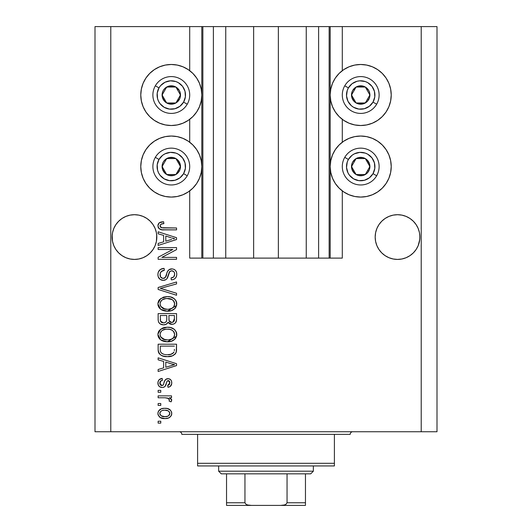 <?xml version="1.0" encoding="UTF-8"?>
<svg xmlns="http://www.w3.org/2000/svg" width="532" height="532" viewBox="0 0 532 532"><rect width="100%" height="100%" fill="white"/><g stroke="black" fill="none" stroke-linecap="round" stroke-linejoin="round"><path stroke-width="0.8" d="M202.778 258.106L189.705 258.106L189.705 190.888L189.705 258.106L201.808 258.106L201.808 26.6L189.705 26.6L189.705 70.663L189.705 26.6L110.782 26.6L110.782 431.738L421.218 431.738L421.218 26.6L330.192 26.6L330.192 258.106L329.142 258.106L329.142 26.6L278.362 26.6L278.362 258.106L253.638 258.106L253.638 26.6L202.858 26.6L202.858 258.106L201.808 258.106L201.808 26.6L202.858 26.6L202.858 258.106L213.385 258.106L213.385 26.6L213.385 258.106L225.748 258.106L225.748 26.6L225.748 258.106L253.638 258.106L253.638 26.6L278.362 26.6L278.362 258.106L306.252 258.106L306.252 26.6L306.252 258.106L318.615 258.106L318.615 26.6L318.615 258.106L329.142 258.106L202.858 258.106M189.705 142.224L189.705 119.334L189.705 142.224M202.778 26.6L110.782 26.6L110.782 431.738L95.002 431.738L95.002 26.6L95.002 431.738L436.998 431.738L421.218 431.738L421.218 26.6L436.998 26.6L436.998 431.738L436.998 26.6L342.295 26.6L342.295 70.663L342.295 26.6L329.142 26.6L329.142 258.106M329.222 26.6L330.192 26.6L330.192 258.106L342.295 258.106L342.295 190.888L342.295 258.106L329.222 258.106M342.295 142.224L342.295 119.334L342.295 142.224M329.142 26.6L202.858 26.6M156.714 239.254L156.82 237.059L156.395 241.422L155.118 245.618L153.056 249.488L150.277 252.873L146.885 255.653L143.022 257.721L138.825 258.991L134.463 259.423L130.101 258.991L125.904 257.721L122.041 255.653L118.649 252.873L115.87 249.488L113.801 245.618L112.531 241.422L112.205 234.871L112.099 237.059L112.531 232.697L113.801 228.507L112.531 232.697L113.801 228.507L115.87 224.637L113.801 228.507L115.87 224.637L118.649 221.252L115.87 224.637L118.649 221.252L122.041 218.466L118.649 221.252L122.041 218.466L125.904 216.404L122.041 218.466L125.904 216.404L130.101 215.127L134.463 214.702L138.825 215.127L134.463 214.702L138.825 215.127L134.463 214.702L138.825 215.127L143.022 216.404L146.885 218.466L143.022 216.404L146.885 218.466L150.277 221.252L153.056 224.637L155.118 228.507L156.395 232.697L155.118 228.507L156.395 232.697L156.82 237.059L156.714 234.871L156.395 241.422L155.118 245.618L153.056 249.488L150.277 252.873L146.885 255.653L143.022 257.721L138.825 258.991L134.463 259.423L130.101 258.991L125.904 257.721L122.041 255.653L118.649 252.873L115.87 249.488L113.801 245.618L112.531 241.422L112.099 237.059A22.364 22.364 0 0 1 134.463 214.702A22.364 22.364 0 0 1 156.82 237.059L156.701 239.427M401.926 215.134A22.364 22.364 0 0 0 401.906 215.127L406.096 216.404L409.959 218.466L406.096 216.404A22.364 22.364 0 0 0 406.069 216.391L409.959 218.466L413.351 221.252L416.13 224.637A22.364 22.364 0 0 0 416.124 224.63L418.199 228.507L419.469 232.697L418.199 228.507L419.469 232.697L419.901 237.059L419.795 234.871L419.795 239.254L418.199 245.618L416.13 249.488L413.351 252.873L409.959 255.653L406.096 257.721L401.899 258.991L397.537 259.423L393.175 258.991L388.978 257.721L385.115 255.653L381.723 252.873L378.944 249.488L376.882 245.618L375.605 241.422L375.18 237.059A22.364 22.364 0 0 1 397.537 214.702A22.364 22.364 0 0 1 419.901 237.059L419.469 241.422L418.199 245.618L416.13 249.488L413.351 252.873L409.959 255.653L406.096 257.721L401.899 258.991L397.537 259.423L393.175 258.991L388.978 257.721L385.115 255.653L381.723 252.873L378.944 249.488L376.882 245.618L375.605 241.422L375.18 237.059L375.605 232.697L376.882 228.507L375.605 232.697L376.882 228.507L378.944 224.637A22.364 22.364 0 0 0 378.937 224.644L376.882 228.507L378.944 224.637L381.723 221.252L378.944 224.637L381.723 221.252L385.115 218.466L381.723 221.252L385.115 218.466L388.978 216.404A22.364 22.364 0 0 0 388.959 216.411M393.201 215.121A22.364 22.364 0 0 0 393.175 215.127L397.537 214.702L401.899 215.127A22.364 22.364 0 0 0 401.873 215.121M375.286 234.871L375.605 232.697M388.978 216.404L393.175 215.127L388.978 216.404L385.115 218.466L388.978 216.404L393.175 215.127L397.537 214.702M406.096 216.404L401.899 215.127L406.096 216.404L409.959 218.466L413.351 221.252L416.13 224.637L418.199 228.507M146.885 218.466L150.277 221.252L153.056 224.637L155.118 228.507M343.752 69.626L349.032 66.806L354.751 65.07L360.709 64.485A30.517 30.517 0 0 1 391.226 95.002A30.517 30.517 0 0 1 360.709 125.519A30.517 30.517 0 0 1 330.192 95.002A30.517 30.517 0 0 1 360.709 64.485L366.661 65.07L372.387 66.806L377.66 69.626L382.289 73.423L386.079 78.044L388.899 83.325L390.641 89.044L391.226 95.002L390.641 100.954L388.899 106.679L386.079 111.953L382.289 116.581L377.66 120.372L372.387 123.191L366.661 124.934L360.709 125.519L354.751 124.934L349.032 123.191L343.752 120.372L339.13 116.581L335.333 111.953L332.513 106.679L330.778 100.954L330.192 95.002L330.778 89.044L332.513 83.325L335.333 78.044L339.13 73.423L343.752 69.626L347.21 67.631M360.709 197.073A30.517 30.517 0 0 1 330.192 166.556A30.517 30.517 0 0 1 360.709 136.039L366.661 136.624L372.387 138.36L377.66 141.186L382.289 144.977L386.079 149.605L388.899 154.879L390.641 160.604L391.226 166.556L390.641 172.508L388.899 178.233L386.079 183.513L382.289 188.135L377.66 191.932L372.387 194.752L366.661 196.488L360.709 197.073L354.751 196.488L349.032 194.752L343.752 191.932L339.13 188.135L335.333 183.513L332.513 178.233L330.778 172.508L330.192 166.556L330.778 160.604L332.513 154.879L335.333 149.605L339.13 144.977L343.752 141.186L349.032 138.36L354.751 136.624L360.709 136.039A30.517 30.517 0 0 1 391.226 166.556A30.517 30.517 0 0 1 360.709 197.073L356.726 196.813M154.34 69.626L159.613 66.806L165.339 65.07L171.291 64.485A30.517 30.517 0 0 1 201.808 95.002A30.517 30.517 0 0 1 171.291 125.519A30.517 30.517 0 0 1 140.774 95.002A30.517 30.517 0 0 1 171.291 64.485L177.249 65.07L182.968 66.806L188.248 69.626L192.87 73.423L196.667 78.044L199.487 83.325L201.222 89.044L201.808 95.002L201.222 100.954L199.487 106.679L196.667 111.953L192.87 116.581L188.248 120.372L182.968 123.191L177.249 124.934L171.291 125.519L165.339 124.934L159.613 123.191L154.34 120.372L149.711 116.581L145.921 111.953L143.101 106.679L141.359 100.954L140.774 95.002L141.359 89.044L143.101 83.325L145.921 78.044L149.711 73.423L154.34 69.626L157.791 67.631M171.291 197.073A30.517 30.517 0 0 1 140.774 166.556A30.517 30.517 0 0 1 171.291 136.039L177.249 136.624L182.968 138.36L188.248 141.186L192.87 144.977L196.667 149.605L199.487 154.879L201.222 160.604L201.808 166.556L201.222 172.508L199.487 178.233L196.667 183.513L192.87 188.135L188.248 191.932L182.968 194.752L177.249 196.488L171.291 197.073L165.339 196.488L159.613 194.752L154.34 191.932L149.711 188.135L145.921 183.513L143.101 178.233L141.359 172.508L140.774 166.556L141.359 160.604L143.101 154.879L145.921 149.605L149.711 144.977L154.34 141.186L159.613 138.36L165.339 136.624L171.291 136.039A30.517 30.517 0 0 1 201.808 166.556A30.517 30.517 0 0 1 171.291 197.073L167.307 196.813M413.351 252.873L409.959 255.653L406.096 257.721L409.959 255.653L413.351 252.873L416.13 249.488L418.199 245.618L419.469 241.422L418.199 245.618M150.277 252.873L146.885 255.653L143.022 257.721L146.885 255.653L150.277 252.873L153.056 249.488L155.118 245.618L156.395 241.422L155.118 245.618M158.137 249.495L172.8 249.495L158.137 249.495L158.137 247.586L176.551 247.586L176.551 249.621L161.874 257.388L176.551 257.388L176.551 259.303L158.137 259.303L158.137 257.255L172.8 249.495L158.137 257.255L158.137 259.303L176.551 259.303L176.551 257.388L161.874 257.388L176.551 249.621L176.551 247.586L158.137 247.586L158.137 249.495L158.137 247.586L176.551 247.586L176.551 249.621M163.264 280.351L160.125 279.393L158.204 276.746L157.898 274.552L158.29 272.131L160.378 269.451L164.115 268.394L164.355 270.303L161.236 271.566L160.119 273.854L160.604 277.026L162.865 278.422L165.292 277.505L167.48 271.546L169.003 269.691L172.268 268.893L174.31 269.485L175.46 270.402L176.498 272.171L176.79 274.213L176.458 276.401L175.321 278.283L173.465 279.473L171.291 279.872L171.051 277.957L173.705 276.939L174.642 274.279L174.29 272.391L173.505 271.38L171.204 270.815L169.369 272.032L166.948 278.702L165.918 279.632L163.264 280.351C165.326 280.324 166.789 279.38 167.66 277.511L169.834 271.387L171.703 270.781C173.698 271.034 174.676 272.198 174.642 274.279C174.556 276.56 173.359 277.784 171.051 277.957L171.291 279.872C174.789 279.599 176.624 277.717 176.79 274.213C176.671 270.928 174.988 269.145 171.75 268.873C168.863 269.185 167.174 270.841 166.689 273.834C166.509 276.334 165.346 277.864 163.204 278.435C161.083 278.17 160.032 276.926 160.052 274.712C160.225 272.018 161.655 270.549 164.355 270.303L164.115 268.394C160.212 268.62 158.144 270.675 157.898 274.552C157.997 278.076 159.786 280.012 163.264 280.351M163.198 289.169L176.551 293.265L176.551 295.253L158.137 289.455L158.137 287.473L176.551 281.967L176.551 283.935L160.292 288.364L176.551 293.265L176.551 295.253L176.551 293.265L160.292 288.364L176.551 283.935L176.551 281.967L158.137 287.473L158.137 289.455L158.137 287.473L176.551 281.967L176.551 283.935L161.954 287.952M157.898 303.905L158.642 300.819L159.58 299.529L163.796 297.042L167.101 296.61L170.486 296.949L174.303 298.725L176.331 301.425L176.591 305.574L174.815 308.633L171.444 310.608L166.456 311.18L162.22 310.209L160.099 308.826L158.622 306.971L157.898 303.905L160.711 309.325L167.327 311.2C172.681 311.34 175.839 308.912 176.79 303.918C175.813 298.824 172.581 296.391 167.101 296.61L160.79 298.479L157.911 303.506M157.898 334.522L158.642 331.436L159.58 330.139L163.796 327.659L167.101 327.227L170.486 327.559L174.303 329.341L176.331 332.035L176.591 336.184L174.815 339.243L171.444 341.218L166.456 341.79L162.22 340.826L160.099 339.436L158.622 337.581L157.898 334.522L160.711 339.941L167.327 341.817C172.681 341.95 175.839 339.522 176.79 334.528C175.813 329.441 172.581 327 167.101 327.227L160.79 329.089L157.911 334.116M158.137 359.832L163.637 361.434L158.137 359.832L158.137 357.837L176.551 363.722L176.551 365.584L158.137 371.469L158.137 369.481L163.637 367.871L163.637 361.434L163.637 367.871L158.137 369.481L158.137 371.469L176.551 365.584L176.551 363.722L158.137 357.837L158.137 359.832L158.137 357.837L176.551 363.722L176.551 365.584L158.137 371.469L158.137 369.481M160.77 423.126L158.137 423.126L158.137 421.218L160.77 421.218L160.77 423.126L160.77 421.218L158.137 421.218L158.137 423.126L158.137 421.218L160.77 421.218L160.77 423.126L158.137 423.126L160.77 423.126M185.681 68.089L188.248 69.626M164.973 418.584L160.218 417.54L158.044 414.661L157.931 412.839L158.496 411.123L161.256 408.855L164.228 408.31L167.248 408.523L170.446 410.145L171.63 412.24L171.63 414.627L170.473 416.689L168.498 418.006L164.973 418.584C168.824 418.744 171.091 417.028 171.77 413.444C171.071 409.806 168.764 408.091 164.834 408.303C160.923 408.104 158.609 409.82 157.898 413.444C158.622 417.121 160.983 418.837 164.973 418.584L164.967 418.584M160.77 405.431L158.137 405.431L158.137 403.515L160.77 403.515L160.77 405.431L160.77 403.515L158.137 403.515L158.137 405.431L158.137 403.515L160.77 403.515L160.77 405.431L158.137 405.431L160.77 405.431M168.391 398.342L165.08 397.776L158.137 397.776L158.137 395.861L171.53 395.861L171.53 397.776L169.395 397.776L171.716 399.605L171.051 401.846L169.143 401.128L169.349 399.519L168.664 398.508L165.08 397.776L167.819 398.116L169.382 399.831L169.143 401.128L171.051 401.846L171.77 400.037L169.395 397.776L171.53 397.776L171.53 395.861L158.137 395.861L158.137 397.776L158.137 395.861L171.53 395.861L171.53 397.776M160.77 392.277L158.137 392.277L158.137 390.362L160.77 390.362L160.77 392.277L160.77 390.362L158.137 390.362L158.137 392.277L158.137 390.362L160.77 390.362L160.77 392.277L158.137 392.277L160.77 392.277M162.22 387.496L159.6 386.724L158.31 385.121L157.957 382.096L159.061 379.775L162.207 378.405L162.446 380.32L160.511 381.138L159.813 383.1L160.478 385.015L161.888 385.58L163.184 385.048L164.681 380.925L166.097 379.15L168.75 378.718L170.812 379.888L171.563 381.298L171.723 383.698L170.22 386.478L167.946 387.256L167.706 385.341L169.309 384.623L169.854 382.96L169.302 381.038L167.893 380.593L167.015 381.324L165.139 386.318L163.816 387.243L162.22 387.496C164.641 387.283 166.017 385.886 166.343 383.306L167.108 381.165L168.218 380.56L169.854 382.96L167.706 385.341L167.946 387.256C170.453 386.897 171.723 385.447 171.77 382.887C171.736 380.314 170.459 378.897 167.952 378.644C165.538 379.11 164.169 380.679 163.843 383.339L163.105 385.141L161.888 385.58L159.813 383.1C159.893 381.437 160.77 380.506 162.446 380.32L162.207 378.405C159.474 378.751 158.037 380.274 157.898 382.967C157.997 385.78 159.44 387.283 162.22 387.496M158.137 349.637C158.888 354.638 161.994 356.972 167.447 356.639L162.865 356.001L160.697 354.984L159.181 353.581L158.17 350.462L158.137 344.204L176.551 344.204L176.491 350.874L175.64 353.487L172.554 355.795L167.447 356.639C171.364 356.939 174.29 355.502 176.212 352.324L176.551 344.204L158.137 344.204L158.137 349.637L158.137 344.204L176.551 344.204M158.137 319.26C158.17 322.824 159.972 324.68 163.543 324.833L160.351 324.035L158.789 322.492L158.19 320.37L158.137 313.594L176.551 313.594L176.504 320.271L175.414 322.911L173.818 323.995L171.351 324.327L169.229 323.542L168.065 322.299L166.217 324.267L163.543 324.833C165.605 324.912 167.108 324.068 168.065 322.299L171.922 324.354C174.995 324.081 176.538 322.399 176.551 319.3L176.551 313.594L158.137 313.594L158.137 319.26L158.137 313.594L176.551 313.594L176.544 319.785M158.137 233.794L163.637 235.397L158.137 233.794L158.137 231.799L176.551 237.684L176.551 239.546L158.137 245.432L158.137 243.443L163.637 241.834L163.637 235.397L163.637 241.834L158.137 243.443L158.137 245.432L176.551 239.546L176.551 237.684L158.137 231.799L158.137 233.794L158.137 231.799L176.551 237.684L176.551 239.546L158.137 245.432L158.137 243.443M157.898 225.728L158.19 224.118L159.201 222.848L161.329 221.964L163.637 221.758L163.876 223.666L161.455 224.012L160.265 224.93L160.145 226.439L160.877 227.443L163.284 227.962L176.551 227.975L176.551 229.884L161.941 229.758L159.041 228.594L157.898 225.728C158.523 228.873 160.571 230.256 164.055 229.884L176.551 229.884L176.551 227.975L161.442 227.723L160.052 225.814C160.611 224.145 161.888 223.433 163.876 223.666L163.637 221.758L159.201 222.848L157.898 225.728L158.39 227.763M110.782 26.6L95.002 26.6L110.782 26.6M145.921 183.513L143.101 178.233M141.359 172.508L140.774 166.556L141.359 160.604M141.359 100.954L140.774 95.002L141.359 89.044M390.641 160.604L391.226 166.556L390.641 172.508M388.899 178.233L386.079 183.513M372.387 66.806L377.66 69.626M388.899 83.325L390.641 89.044L391.226 95.002L390.641 100.954M158.243 411.635L159.234 410.159M159.241 410.145L160.179 409.387M162.453 408.516L163.63 408.35M164.834 408.303L165.445 408.317M168.185 408.769L168.784 408.995M169.502 409.381L170.446 410.145M171.523 411.881L171.736 412.839M171.736 414.036L171.637 414.614M171.623 414.647L171.43 415.239M171.184 415.745L169.548 417.467M169.063 417.753L168.491 418.012M167.015 418.418L166.17 418.531M164.355 418.571L162.506 418.371M161.356 418.066L160.844 417.866M160.232 417.547L159.248 416.775M158.177 415.106L158.044 414.667M158.037 414.634L157.938 414.089M168.498 418.006L169.043 417.76M165.658 410.238L164.84 410.212C167.5 409.986 169.169 411.05 169.854 413.397C169.216 415.805 167.54 416.895 164.84 416.669L167.573 416.277M161.183 415.818L164.84 416.669C162.187 416.895 160.511 415.838 159.813 413.49L160.917 415.625M162.699 410.431L164.002 410.245M169.409 411.941L169.681 412.46M168.937 415.459L169.828 412.985L168.365 410.977M168.764 411.263L167.746 410.671M168.065 410.817L164.84 410.212C162.134 409.986 160.458 411.076 159.813 413.49L159.846 413.903M167.327 416.363L168.704 415.658M168.79 415.585L169.582 414.608M162.506 410.478L162.167 410.584M160.877 411.296L159.839 413.071M171.337 401.441L171.051 401.846L169.143 401.128L169.309 400.51M169.322 400.456L169.382 399.831M158.137 397.776L165.08 397.776M159.061 379.775L159.593 379.329M160.518 378.844L160.052 379.057M160.538 378.831L161.342 378.578M162.207 378.405L162.446 380.32M162.44 380.32L161.395 380.573M160.923 380.806L159.846 383.619M159.966 384.177L159.879 383.838M161.282 385.501L162.22 385.56M160.551 385.088L161.888 385.58L163.244 384.942M163.364 384.709L163.537 384.27M164.089 382.555L164.302 381.916M165.073 380.161L165.705 379.436M166.104 379.15L167.952 378.644M166.569 378.904L167.228 378.711M168.75 378.718L168.351 378.664M169.522 378.937L170.227 379.343M171.557 384.476L171.257 385.228M170.805 385.919L170.233 386.471M169.502 386.87L168.744 387.11M167.946 387.256L167.706 385.341L168.564 385.135M169.316 384.623L169.794 382.142M169.708 381.777L169.003 380.786M168.624 380.613L167.999 380.579M168.218 380.56L166.982 381.404M166.942 381.497L166.629 382.368M166.556 382.594L166.995 381.377M166.104 384.084L165.864 384.796M165.838 384.862L165.678 385.288M165.538 385.614L165.366 385.979M164.009 387.163L163.59 387.316M161.342 387.429L160.91 387.329M159.593 386.717L160.006 386.977M159.028 386.212L158.609 385.68M158.496 385.501L158.31 385.121M158.144 384.689L157.977 383.971M166.343 383.306L166.729 382.062M171.251 385.241L171.55 384.49M171.756 383.293L171.77 382.887M166.097 379.15L165 380.28M159.846 383.645L159.813 383.1M159.853 382.568L159.966 382.049M171.663 365.457L174.636 364.653L171.151 363.795L174.636 364.653L173.545 364.925M165.791 362.066L171.151 363.795L165.791 362.066L165.791 367.24L165.791 362.066M174.636 364.653L165.791 367.24L174.636 364.653M176.478 351.034L176.391 351.612M175.627 353.507L174.782 354.452M173.705 355.23L172.567 355.788M172.528 355.802L170.885 356.307M170.021 356.467L168.784 356.6M166.476 356.62L165.831 356.58M165.133 356.5L161.894 355.629M162.872 356.001L162.247 355.775M159.181 353.581L158.908 353.155M158.769 352.876L158.483 352.157M158.47 352.098L158.27 351.28M158.25 351.167L158.17 350.482M176.544 350.029L176.551 349.398M174.336 350.674L174.403 349.351M173.532 352.749L174.037 351.958C172.441 354.066 170.253 354.99 167.474 354.731L171.184 354.239L173.532 352.749L170.725 354.372M164.627 354.472L165.332 354.591M162.646 353.853L162.972 353.999C161.023 353.128 160.125 351.599 160.292 349.404L160.292 346.119L174.403 346.119L160.292 346.119L160.292 349.404M160.391 350.834L160.644 351.832M160.804 352.204L162.014 353.507M161.349 352.962L161.735 353.308M161.821 353.374L164.062 354.345M162.041 328.337L163.77 327.665M165.425 327.326L163.796 327.659M168.85 327.306L170.459 327.552M173.691 328.876L174.303 329.341M174.902 329.887L175.347 330.385M176.331 332.035L176.591 332.846M176.591 332.852L176.744 333.657M176.79 334.528L176.777 334.954M176.744 335.366L176.591 336.184L167.321 341.817M165.592 341.724L163.457 341.291M162.233 340.832L161.761 340.6M160.717 339.941L160.092 339.429M159.514 338.857L158.077 336.124M158.064 336.058L157.957 335.459M157.957 333.591L158.629 331.456M158.656 331.409L159.56 330.159M168.996 341.73L169.821 341.617M172.228 340.926L174.237 339.748M175.414 338.565L175.966 337.734M173.778 337.281L174.642 334.548L173.618 331.496L172.142 330.212L169.681 329.348L167.075 329.142C171.324 328.843 173.844 330.645 174.642 334.548C174.516 336.676 173.485 338.192 171.543 339.103L173.339 337.827M173.319 337.853L171.543 339.103L168.451 339.855M160.697 336.949L163.111 339.11L167.381 339.901C163.264 340.108 160.824 338.312 160.052 334.502L160.697 336.949L164.907 339.682M164.135 339.489L163.391 339.23M163.091 329.926L165.838 329.195L162.353 330.352L161.415 331.157L160.398 332.693L160.052 334.502C160.77 330.804 163.111 329.015 167.075 329.142L165.08 329.301M174.589 335.28L174.602 333.89M160.205 335.765L160.405 336.364M161.415 331.15L161.103 331.509M160.671 332.141L160.398 332.68M176.504 320.291L176.444 320.73M176.192 321.687L176.006 322.093M175.979 322.139L175.427 322.897M175.38 322.944L173.838 323.981M173.811 323.995L172.408 324.334M170.772 324.227L169.761 323.862M169.695 323.828L169.269 323.569M168.398 322.764L168.065 322.299M167.733 322.931L166.343 324.201M165.445 324.573L164.933 324.706M162.426 324.753L161.369 324.5M161.189 324.44L160.365 324.048M160.332 324.028L158.795 322.512M158.789 322.492L158.603 322.106M158.19 320.37L158.15 319.832M162.992 324.813L163.543 324.833M169.229 323.542L169.715 323.842M166.749 319.034L166.742 319.4L166.749 319.034C166.908 321.421 165.838 322.718 163.53 322.917C165.838 322.718 166.908 321.421 166.749 319.034L166.749 315.509L166.749 319.034M166.696 320.124L166.742 319.4M161.509 322.405L163.53 322.917L160.524 321.155L160.764 321.641M174.343 320.005L174.403 318.635C174.696 320.922 173.765 322.192 171.623 322.445L173.545 321.84L174.303 320.35M169.442 321.501L171.623 322.445L169.076 320.769L168.903 315.509L174.403 315.509L174.403 318.635L174.403 315.509L168.903 315.509L169.076 320.769L170.672 322.332M172.9 322.219L174.403 318.635M160.292 315.509L166.749 315.509L160.292 315.509L160.524 321.155L160.292 315.509M160.617 321.368L161.721 322.532L163.896 322.904L165.592 322.319L166.576 320.836M160.365 320.483L160.524 321.155M168.903 318.887L168.93 319.832M169.076 320.769L169.229 321.148M170.805 322.365L171.211 322.425M171.623 322.445L172.302 322.385M162.985 297.308L163.77 297.055M166.27 296.637L167.101 296.61M168.85 296.69L170.459 296.942M173.691 298.266L174.303 298.725M174.902 299.277L175.254 299.662M175.952 300.647L176.331 301.425M176.591 302.236L176.744 303.041M176.79 303.918L176.777 304.337M176.631 305.421L167.327 311.2M165.592 311.107L163.457 310.675M162.2 310.203L161.755 309.983M159.514 308.241L158.077 305.514M158.064 305.448L157.957 304.843M157.957 302.974L158.629 300.839M158.656 300.793L159.587 299.523M163.796 297.042L162.998 297.302M172.228 310.316L173.698 309.524M175.267 308.141L175.966 307.117M173.778 306.671L174.642 303.932L173.618 300.886L172.142 299.596L167.075 298.525C171.324 298.233 173.844 300.035 174.642 303.932C174.516 306.06 173.485 307.582 171.543 308.487L173.339 307.217L171.543 308.487L168.451 309.245M160.697 306.332L163.111 308.493L167.381 309.285C163.264 309.498 160.824 307.702 160.052 303.892L160.697 306.332L164.907 309.065M164.135 308.879L163.391 308.62M162.38 299.722L160.671 301.524L160.052 303.892C160.77 300.194 163.111 298.405 167.075 298.525L165.08 298.685M162.353 299.742L165.838 298.585L163.091 299.317M173.991 301.431L173.618 300.886M160.205 305.155L160.405 305.747M161.415 300.54L161.103 300.893M160.671 301.524L160.205 302.655M158.137 289.455L176.551 295.253L158.137 289.455M157.924 273.933L157.898 274.552M157.991 273.322L158.283 272.131M159.613 270.076L160.358 269.465M161.695 268.8L162.287 268.627M161.728 268.786L162.273 268.627M162.859 268.507L163.504 268.427M164.115 268.394L164.355 270.303L163.929 270.356M162.672 270.648L161.901 271.021M161.874 271.034L161.223 271.579M160.119 273.86L160.092 275.396M160.112 275.563L160.212 276.081M162.865 278.422L163.204 278.435M163.989 278.342L164.707 278.037M165.166 277.651L166.25 275.357M167.48 271.546L167.7 271.127M168.218 270.396L169.854 269.225M170.18 269.106L170.785 268.953M173.771 269.232L174.848 269.844M174.31 269.491L174.795 269.804M176.079 271.234L176.425 271.958M176.511 272.224L176.777 273.694M176.717 275.33L175.926 277.511M174.456 278.981L173.592 279.426M172.94 279.639L172.435 279.752M171.291 279.872L171.051 277.957M172.055 277.804L172.481 277.677M172.627 277.624L173.698 276.939M174.21 276.248L174.642 274.279L174.343 272.517M172.96 271.041L172.248 270.828M172.022 270.801L171.204 270.815M171.703 270.781L169.834 271.387L169.203 272.397M169.189 272.437L168.897 273.255M168.724 273.867L169.056 272.77M168.451 274.958L168.192 275.922M167.946 276.733L167.819 277.112M167.201 278.356L166.948 278.702M166.902 278.755L166.483 279.194M166.45 279.22L165.937 279.619M162.16 280.251L162.706 280.324M162.14 280.244L161.103 279.932M159.268 278.648L158.47 277.431M157.918 275.111L157.971 275.656M158.968 270.821L158.583 271.453M164.641 280.184L165.053 280.058M168.192 275.928L168.611 274.312M171.75 268.873L171.264 268.893M166.004 276.101L165.711 276.84M176.551 257.388L176.551 259.303L158.137 259.303L158.137 257.255M172.009 238.017L174.636 238.615L173.545 238.888M171.663 239.42L165.791 241.202L165.791 236.028L171.151 237.757L165.791 236.028L165.791 241.202L170.852 239.659M159.44 222.689L160.212 222.296M160.784 222.097L161.342 221.964M163.637 221.758L163.876 223.666L163.264 223.699M162.659 223.759L160.724 224.391M160.059 225.661L160.085 226.186M160.431 226.998L162.307 227.895M163.284 227.962L163.909 227.975M176.551 227.975L176.551 229.884L164.055 229.884M160.744 229.505L159.933 229.199M159.035 228.58L158.696 228.215M158.383 227.756L158.137 227.217M163.058 221.771L162.479 221.804M162.386 416.37L165.259 416.662M168.105 416.051L168.797 415.578M169.735 414.222L169.828 412.985M160.305 411.914L159.933 412.666M159.946 414.308L160.112 414.681M165.758 354.638L166.902 354.718M167.474 354.731L168.411 354.704M171.184 354.239L172.049 353.873M172.375 353.694L172.847 353.381M174.483 333.245L174.277 332.626M173.991 332.035L173.618 331.496M168.385 329.182L165.838 329.195M160.398 332.693L160.205 333.278M160.052 334.502L160.092 335.14M166.11 339.848L167.919 339.888M160.292 319.3L160.332 320.237M160.996 321.953L161.329 322.279M174.589 304.656L174.602 303.28M174.483 302.635L174.277 302.016M168.385 298.572L165.838 298.585M160.052 303.892L160.092 304.53M166.11 309.238L167.919 309.278M173.492 238.901L174.636 238.615L172.88 238.25M138.825 215.127L143.022 216.404L138.825 215.127M130.101 215.127L125.904 216.404L130.101 215.127L134.463 214.702M419.795 239.254L419.901 237.059A22.364 22.364 0 0 1 397.537 259.423A22.364 22.364 0 0 1 375.18 237.059L375.286 239.254M419.469 232.697L419.795 234.871M156.395 232.697L156.714 234.871M112.205 234.871L112.531 232.697M125.904 257.721L122.041 255.653L125.904 257.721A22.364 22.364 0 0 1 112.531 241.422L113.801 245.618M156.82 237.059A22.364 22.364 0 0 1 134.463 259.423A22.364 22.364 0 0 1 112.099 237.059L112.205 239.254M385.115 255.653L388.978 257.721L385.115 255.653M376.882 245.618L375.612 241.435M409.959 255.653L406.096 257.721M419.469 241.422L419.469 241.435A22.364 22.364 0 0 1 393.175 258.991M375.605 241.422A22.364 22.364 0 0 0 388.978 257.721M146.885 255.653L143.022 257.721M156.395 241.422L156.395 241.435A22.364 22.364 0 0 1 130.101 258.991M179.351 96.99L180.501 95.002A9.21 9.21 0 0 1 179.264 99.604L178.2 98.985L179.351 96.99L178.2 98.985L179.264 99.604L180.188 97.383L180.188 92.615L179.264 90.393L175.899 87.029L173.678 86.104L168.91 86.104L164.78 88.492L163.317 90.393L162.4 92.615L162.4 97.383L164.78 101.512L166.689 102.975L168.91 103.893L173.678 103.893L175.899 102.975L179.264 99.604A9.21 9.21 0 0 1 162.087 95.002A9.21 9.21 0 0 1 175.899 87.029L166.689 87.029L165.552 88.997L162.087 95.002L166.689 102.975L175.899 102.975L178.2 98.985L175.899 102.975L166.689 102.975L162.087 95.002L165.552 88.997L166.689 87.029L175.899 87.029A9.21 9.21 0 0 1 180.501 95.002L175.899 87.029L180.501 95.002L179.351 96.99M158.988 87.9A14.204 14.204 0 0 1 178.393 82.699A14.204 14.204 0 0 1 183.593 102.104L187.237 104.206A18.414 18.414 0 0 0 180.501 79.049A18.414 18.414 0 0 0 155.344 85.792L158.988 87.9L160.611 85.632L165.006 82.261L170.366 80.824L175.859 81.549L178.393 82.699L182.562 86.35L185.016 91.324L185.375 96.857L183.593 102.104L179.942 106.274L174.968 108.721L169.435 109.087L164.189 107.304L160.019 103.647L158.549 101.286L157.572 98.679L157.206 93.147L158.988 87.9L155.344 85.792A18.414 18.414 0 0 1 180.501 79.049A18.414 18.414 0 0 1 187.237 104.206A18.414 18.414 0 0 1 162.087 110.949A18.414 18.414 0 0 1 155.344 85.792A18.414 18.414 0 0 0 162.087 110.949A18.414 18.414 0 0 0 187.237 104.206L183.593 102.104A14.204 14.204 0 0 1 164.189 107.304A14.204 14.204 0 0 1 158.988 87.9M368.762 96.99L369.913 95.002A9.21 9.21 0 0 1 368.683 99.604L367.612 98.985L368.762 96.99L367.612 98.985L368.683 99.604L369.6 97.383L369.6 92.615L368.683 90.393L365.311 87.029L363.09 86.104L358.322 86.104L356.101 87.029L352.736 90.393L351.812 92.615L351.812 97.383L354.199 101.512L356.101 102.975L358.322 103.893L363.09 103.893L367.22 101.512L368.683 99.604A9.21 9.21 0 0 1 351.499 95.002A9.21 9.21 0 0 1 365.311 87.029L356.101 87.029L351.499 95.002L356.101 102.975L365.311 102.975L367.612 98.985L365.311 102.975L356.101 102.975L351.499 95.002L356.101 87.029L365.311 87.029A9.21 9.21 0 0 1 369.913 95.002L365.311 87.029L369.913 95.002L368.762 96.99M348.407 87.9A14.204 14.204 0 0 1 367.812 82.699A14.204 14.204 0 0 1 373.012 102.104L376.656 104.206A18.414 18.414 0 0 0 369.913 79.049A18.414 18.414 0 0 0 344.763 85.792L348.407 87.9L352.058 83.73L357.032 81.276L359.778 80.824L365.271 81.549L367.812 82.699L371.981 86.35L374.428 91.324L374.794 96.857L373.012 102.104L369.354 106.274L364.387 108.721L358.854 109.087L353.607 107.304L351.339 105.682L347.968 101.286L346.532 95.926L347.256 90.433L348.407 87.9L344.763 85.792A18.414 18.414 0 0 1 369.913 79.049A18.414 18.414 0 0 1 376.656 104.206A18.414 18.414 0 0 1 351.499 110.949A18.414 18.414 0 0 1 344.763 85.792A18.414 18.414 0 0 0 351.499 110.949A18.414 18.414 0 0 0 376.656 104.206L373.012 102.104A14.204 14.204 0 0 1 353.607 107.304A14.204 14.204 0 0 1 348.407 87.9M368.762 168.551L369.913 166.556A9.21 9.21 0 0 1 368.683 171.158L367.612 170.546L368.762 168.551L367.612 170.546L368.683 171.158L369.6 168.943L369.6 164.175L367.22 160.046L365.311 158.583L363.09 157.665L358.322 157.665L356.101 158.583L352.736 161.954L351.812 164.175L351.812 168.943L354.199 173.066L356.101 174.529L358.322 175.454L363.09 175.454L367.22 173.066L368.683 171.158A9.21 9.21 0 0 1 351.499 166.556A9.21 9.21 0 0 1 365.311 158.583L356.101 158.583L351.499 166.556L356.101 174.529L365.311 174.529L367.612 170.546L365.311 174.529L356.101 174.529L351.499 166.556L356.101 158.583L365.311 158.583A9.21 9.21 0 0 1 369.913 166.556L365.311 158.583L369.913 166.556L368.762 168.551M348.407 159.454A14.204 14.204 0 0 1 367.812 154.253A14.204 14.204 0 0 1 373.012 173.658L376.656 175.766A18.414 18.414 0 0 0 369.913 150.609A18.414 18.414 0 0 0 344.763 157.352L348.407 159.454L352.058 155.284L354.425 153.815L359.778 152.378L365.271 153.103L367.812 154.253L371.981 157.911L374.428 162.878L374.794 168.411L373.012 173.658L369.354 177.828L364.387 180.282L358.854 180.641L353.607 178.858L349.438 175.208L347.968 172.84L346.532 167.487L347.256 161.987L348.407 159.454L344.763 157.352A18.414 18.414 0 0 1 369.913 150.609A18.414 18.414 0 0 1 376.656 175.766A18.414 18.414 0 0 1 351.499 182.503A18.414 18.414 0 0 1 344.763 157.352A18.414 18.414 0 0 0 351.499 182.503A18.414 18.414 0 0 0 376.656 175.766L373.012 173.658A14.204 14.204 0 0 1 353.607 178.858A14.204 14.204 0 0 1 348.407 159.454M179.351 168.551L180.501 166.556A9.21 9.21 0 0 1 179.264 171.158L178.2 170.546L179.351 168.551L178.2 170.546L179.264 171.158L180.188 168.943L180.188 164.175L177.801 160.046L175.899 158.583L173.678 157.665L168.91 157.665L164.78 160.046L163.317 161.954L162.4 164.175L162.4 168.943L164.78 173.066L166.689 174.529L168.91 175.454L173.678 175.454L175.899 174.529L179.264 171.158A9.21 9.21 0 0 1 162.087 166.556A9.21 9.21 0 0 1 175.899 158.583L166.689 158.583L165.552 160.551L162.087 166.556L166.689 174.529L175.899 174.529L178.2 170.546L175.899 174.529L166.689 174.529L162.087 166.556L165.552 160.551L166.689 158.583L175.899 158.583A9.21 9.21 0 0 1 180.501 166.556L175.899 158.583L180.501 166.556L179.351 168.551M158.988 159.454A14.204 14.204 0 0 1 178.393 154.253A14.204 14.204 0 0 1 183.593 173.658L187.237 175.766A18.414 18.414 0 0 0 180.501 150.609A18.414 18.414 0 0 0 155.344 157.352L158.988 159.454L162.646 155.284L165.006 153.815L170.366 152.378L175.859 153.103L178.393 154.253L182.562 157.911L185.016 162.878L185.375 168.411L183.593 173.658L179.942 177.828L174.968 180.282L169.435 180.641L164.189 178.858L160.019 175.208L158.549 172.84L157.572 170.233L157.206 164.701L158.988 159.454L155.344 157.352A18.414 18.414 0 0 1 180.501 150.609A18.414 18.414 0 0 1 187.237 175.766A18.414 18.414 0 0 1 162.087 182.503A18.414 18.414 0 0 1 155.344 157.352A18.414 18.414 0 0 0 162.087 182.503A18.414 18.414 0 0 0 187.237 175.766L183.593 173.658A14.204 14.204 0 0 1 164.189 178.858A14.204 14.204 0 0 1 158.988 159.454M179.184 431.738A2.633 2.633 0 0 1 181.818 434.371A2.633 2.633 0 0 0 179.184 431.738M350.182 434.371A2.633 2.633 0 0 1 352.816 431.738A2.633 2.633 0 0 0 350.182 434.371L197.598 434.371L197.598 463.306L334.402 463.306L334.402 434.371L181.818 434.371L197.598 434.371L197.598 465.939L334.402 465.939L197.598 465.939L197.598 463.306L334.402 463.306L334.402 434.371L350.182 434.371M334.402 465.939L334.402 463.306L334.402 465.939M305.461 504.981L305.461 502.767L287.047 502.767L287.047 473.832L310.721 473.832L313.355 471.199L218.645 471.199L221.279 473.832L287.047 473.832L221.279 473.832L218.645 471.199L313.355 471.199L313.355 465.939L313.355 471.199L310.721 473.832L287.047 473.832L287.047 502.767L286.036 504.263L284.334 504.981L280.65 505.4L251.35 505.4L247.673 504.988L245.964 504.263L244.953 502.767L244.953 473.832L244.953 502.767L226.539 502.767L226.539 505.4L251.35 505.4L226.539 505.4M218.645 465.939L218.645 471.199L218.645 465.939M226.539 504.988L226.539 473.832L226.539 502.767L244.953 502.767L245.964 504.263L247.673 504.988L251.35 505.4L305.461 505.4L280.65 505.4L284.334 504.981L286.036 504.263L287.047 502.767L305.461 502.767L305.461 473.832L305.461 504.309M305.461 505.314L305.461 502.767M226.539 503.638L226.539 505.314"/></g></svg>
